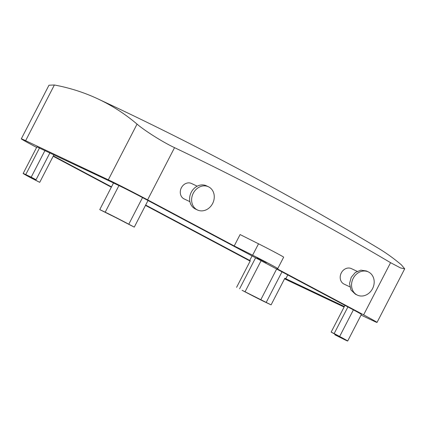 <?xml version="1.0" encoding="UTF-8"?>
<svg xmlns="http://www.w3.org/2000/svg" width="426" height="426" viewBox="0 0 426 426"><rect width="100%" height="100%" fill="white"/><g stroke="black" fill="none" stroke-linecap="round" stroke-linejoin="round"><path stroke-width="0.64" d="M266.41 262.677L256.91 257.767L266.41 262.677M36.615 147.412L34.698 146.395A32.094 0.671 27.3 0 1 21.3 138.833A32.094 0.671 27.3 0 1 25.635 140.676L108.3 179.815A32.094 0.671 27.3 0 1 147.604 199.847L174.543 147.657C161.523 141.549 143.615 129.823 137.05 124.12A637.871 332.264 118 0 0 98.491 99.167A637.871 332.264 118 0 0 97.501 98.704L114.514 106.692C204.784 149.435 292.683 196.594 378.208 248.161A637.871 332.264 118 0 1 401.43 264.892L404.7 268.811L400.525 267.933L390.567 262.677C320.219 221.121 248.214 182.781 174.543 147.657M53.186 156.241L111.33 187.195M145.49 205.385L250.137 261.101M344.091 307.045L290.021 281.448A32.094 0.671 27.3 0 1 284.552 278.796M147.604 199.847L234.209 245.962L252.629 255.201A19.255 0.405 27.3 0 1 277.768 268.577A19.255 0.405 27.3 0 1 277.757 268.582L277.022 268.758L363.628 314.867A32.094 0.671 27.3 0 1 377.026 322.429A32.094 0.671 27.3 0 1 372.686 320.581L361.072 315.086M271.09 304.878L265.648 302.295A19.255 0.405 -152.7 0 1 242.069 290.276L271.09 304.878L284.829 278.263L344.368 306.512M145.66 205.055L250.323 260.749L236.584 287.358M53.356 155.911L111.5 186.87M99.764 209.608L105.206 212.185A19.255 0.405 27.3 0 1 128.79 224.209L134.27 227.127L125.766 222.777A12.839 0.266 27.3 0 0 110.041 214.763L99.764 209.608L113.497 182.999L112.528 182.482L36.902 146.858L23.164 173.467A19.255 0.405 -152.7 0 0 31.204 178.004L39.709 182.355L53.958 154.75M113.497 182.999L118.939 185.576A19.255 0.405 27.3 0 1 142.524 197.595L353.388 309.867A19.255 0.405 27.3 0 1 361.424 314.404L347.691 341.013A19.255 0.405 27.3 0 1 345.087 339.905L334.809 334.756L335.081 334.224M252.629 255.201L258.518 243.8L240.099 234.556L234.209 245.962M258.518 243.8A19.255 0.405 27.3 0 1 283.657 257.171L277.768 268.577M21.3 138.833L48.974 85.216L54.384 84.987A637.871 332.264 118 0 1 97.501 98.704M189.884 201.658L184.16 198.947A8.557 7.306 -64.7 0 1 180.273 192.307A8.557 7.306 -64.7 0 1 184.043 184.554A8.557 7.306 -64.7 0 1 191.482 183.478L197.211 186.189M349.805 286.81L344.08 284.099A8.557 7.306 -64.7 0 1 340.204 276.996A8.557 7.306 -64.7 0 1 351.407 268.625L357.132 271.335M287.795 274.908L285.793 278.78M266.255 302.3L281.991 271.815M239.609 288.791L255.616 257.773M252.075 255.888L249.716 260.462M44.948 150.543L31.21 177.152L25.768 174.575A19.255 0.405 -152.7 0 0 23.164 173.467M31.21 177.152L36.045 179.729L49.922 152.843M134.27 227.127L148.003 200.513M347.904 306.949L334.17 333.558L331.146 332.126L344.969 305.346M334.17 333.558L339.65 336.476A19.255 0.405 27.3 0 1 347.691 341.013M39.709 182.355L34.229 179.437C28.712 176.481 27.504 175.714 30.603 177.152L28.867 176.412M30.603 177.152L36.045 179.729M331.146 332.126L336.625 335.049A12.839 0.266 27.3 0 1 341.987 338.068A12.839 0.266 27.3 0 1 340.252 337.333L334.809 334.756M197.451 209.975L195.433 209.022A12.839 10.954 -64.7 0 1 189.607 199.059A12.839 10.954 -64.7 0 1 195.262 187.429A12.839 10.954 -64.7 0 1 206.418 185.816L208.436 186.769A12.839 10.954 -64.7 0 1 214.267 196.732A12.839 10.954 -64.7 0 1 208.612 208.362A12.839 10.954 -64.7 0 1 197.451 209.975A12.839 10.954 -64.7 0 1 191.62 200.012A12.839 10.954 -64.7 0 1 197.275 188.388A12.839 10.954 -64.7 0 1 208.436 186.769M368.357 271.916L366.344 270.963L360.838 270.148L355.332 272.464L351.221 277.331L349.538 283.514L350.96 289.952L355.353 294.169L357.371 295.122A12.839 10.954 115.3 0 0 374.177 282.571A12.839 10.954 115.3 0 0 368.357 271.916A12.839 10.954 115.3 0 0 351.557 284.467A12.839 10.954 115.3 0 0 357.371 295.122M108.3 179.815L137.05 124.12M25.635 140.676L54.384 84.987M363.628 314.867L390.567 262.677M39.501 147.966L25.768 174.575M105.206 212.185L118.939 185.576M128.79 224.209L142.524 197.595M353.388 309.867L339.65 336.476M276.676 268.987L260.813 299.723M261.101 260.696L245.088 291.709M34.463 178.979L34.229 179.437M377.026 322.429L404.7 268.811"/></g></svg>
